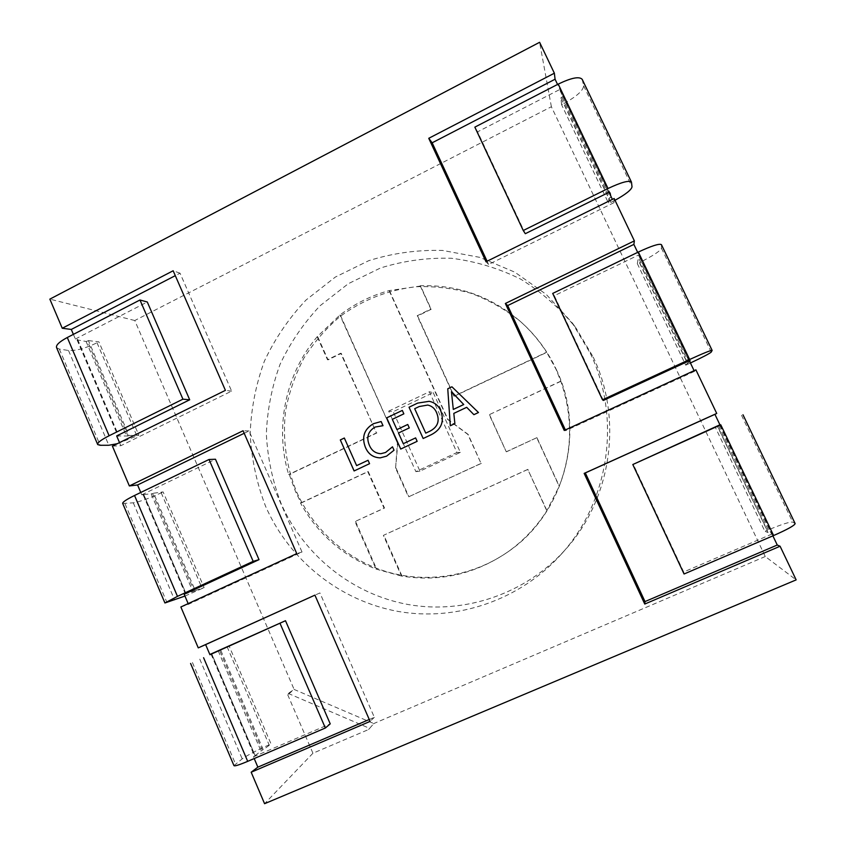 <?xml version="1.0" encoding="UTF-8"?>
<svg xmlns="http://www.w3.org/2000/svg" width="846" height="846" viewBox="0 0 846 846"><rect width="100%" height="100%" fill="white"/><g stroke="black" fill="none" stroke-linecap="round" stroke-linejoin="round"><path stroke-width="0.63" stroke-dasharray="4.23 3.17" d="M593.194 357.044C623.153 419.182 611.499 498.939 565.371 549.625C525.852 593.776 464.951 614.429 408.713 604.626C352.454 594.579 303.925 555.441 281.158 503.687C272.56 481.3 267.622 458.13 266.353 434.167C267.241 410.194 271.799 386.939 280.026 364.404C290.263 342.704 303.619 323.14 320.116 305.713L348.288 283.717L380.467 268.002C403.479 260.822 427.124 257.575 451.394 258.273C475.568 261.298 498.696 268.267 520.787 279.191C541.8 292.24 560.189 308.494 575.957 327.973L593.194 357.044M590.286 353.3C621.524 418.125 609.363 501.392 561.258 554.236C520.057 600.279 456.607 621.725 398.106 611.436C339.574 600.893 289.173 560.073 265.549 506.194C256.613 482.876 251.495 458.744 250.173 433.797C251.103 408.84 255.841 384.634 264.386 361.168C275.013 338.569 288.888 318.191 306.03 300.023L335.312 277.076L368.761 260.674C392.692 253.166 417.29 249.75 442.553 250.437L479.714 257.343L514.802 272.158L546.178 294.345L572.308 322.982L590.286 353.3M401.459 576.031L376.079 569.094C343.021 556.097 317.842 534.101 300.531 503.106L301.134 503.01L295.592 491.738L289.269 474.479L288.655 474.532C274.453 427.59 285.462 374.038 317.208 336.708L339.891 315.05C354.696 303.746 371.098 295.603 389.086 290.622L420.578 286.022L431.217 309.287L417.617 315.949L454.228 396.256L546.77 352.37L555.959 369.142L560.782 381.165C572.975 416.391 572.446 451.457 559.185 486.344L546.78 510.804C536.501 526.973 523.685 540.573 508.309 551.603C475.494 574.106 439.878 582.249 401.459 576.031L383.375 535.381L527.767 469.403L546.78 510.804M556.224 369.332C586.32 431.249 564.842 512.718 508.964 551.137C473.697 576.158 428.161 583.645 387.722 572.033C347.304 560.179 313.496 529.998 296.502 491.611C286.011 465.86 282.31 437.921 285.673 410.299C289.173 392.068 295.222 374.725 303.809 358.292C313.739 342.63 325.731 328.766 339.796 316.7C362.479 299.939 387.891 289.956 416.031 286.741C434.664 286.064 453.022 288.253 471.127 293.308C488.755 299.981 505.03 309.234 519.952 321.078C535.328 334.519 547.425 350.604 556.224 369.332M772.884 535.856L720.062 425.115M287.725 694.788L312.935 753.236L368.602 729.516L373.795 723.552L294.122 689.448L287.725 694.788L288.211 693.424L294.122 689.448L134.768 320.518L551.38 106.744L765.281 556.52L796.149 579.88M551.38 106.744L539.611 42.3M609.004 192.285L557.556 84.441M614.154 198.503L613.953 202.67L612.388 199.381M689.342 360.703L637.673 252.372M695.909 369.839L694.439 371.383L694.09 370.675M637.324 263.614L638.011 259.733L687.333 363.188L685.725 365.176L637.324 263.614L639.555 262.535L687.988 364.129L685.725 365.176M561.585 104.661L560.845 97.882L608.824 198.514L608.686 203.495L561.585 104.661L563.753 103.55L610.886 202.416L608.686 203.495M715.166 426.955L717.345 426.13L768.073 532.536L764.911 531.351L715.166 426.955L717.45 425.919L767.237 530.347L764.911 531.351M772.017 534.027L683.695 571.97L633.231 464.2M525.303 233.697L477.599 131.828L559.936 89.412M613.953 202.67L488.597 264.449L487.095 261.213M603.378 400.444L554.32 295.688L638.857 254.879M694.439 371.383L565.699 430.646L565.371 429.937M220.531 649.77L229.023 645.794L271.058 743.994L263.233 749.704L220.531 649.77L219.516 650.225L262.207 750.148L263.233 749.704M88.418 340.6L98.887 341.847L138.85 435.193L128.973 435.521L88.418 340.6L87.455 341.097L128 436.007L128.973 435.521M153.623 493.207L163.13 491.907L204.119 587.632L195.236 590.582L153.623 493.207L152.64 493.683L194.231 591.047L195.236 590.582M312.935 753.236L264.576 803.7M209.945 654.719L211.733 653.884L255.122 755.626L253.472 756.832L254.202 758.555M180.864 606.984L188.447 604.298L302.022 552.015L249.052 430.931L244.177 433.289M188.161 603.621L188.447 604.298M184.174 594.262L194.231 591.047M140.774 492.467L141.779 494.815L143.788 494.55L186.046 593.638M112.402 446.128L120.841 445.705L231.624 391.106L180.039 273.195L175.291 275.648M119.519 442.617L120.841 445.705M116.674 435.933L128 436.007M73.38 334.36L75.379 339.045L77.589 339.309L118.757 435.859M134.768 320.518L49.851 299.135M253.472 756.832L330.226 723.859M369.258 719.502L374.344 717.323L319.925 592.93L314.934 595.182L319.925 592.93M75.379 339.045L147.289 302.001M141.779 494.815L215.476 459.251M389.086 290.622L447.608 419.394L467.806 434.379L481.036 463.418L408.481 496.888L395.579 468.113L397.409 443.04L339.891 315.05M388.674 411.156L429.356 391.761L456.946 452.525L415.872 471.624L388.674 411.156L393.189 411.685L433.215 392.618L429.356 391.761M420.578 286.022L420.176 285.758C457.252 284.573 490.32 296.174 519.349 320.56C529.903 329.75 538.976 340.304 546.579 352.211L546.77 352.37M420.176 285.758L430.826 309.054L417.205 315.738L453.879 396.171L546.579 352.211M560.782 381.165L489.252 414.677L506.257 451.785L536.755 437.72L559.185 486.344M300.531 503.106L367.746 471.613L384.052 508.16L355.013 521.559L376.079 569.094M317.208 336.708L327.487 359.719L340.716 353.237L376.417 432.909L288.655 474.532M765.281 556.52L373.795 723.552L368.602 729.516M389.541 290.876L447.968 419.436L468.134 434.389L481.036 463.418M481.342 463.386L408.481 496.888M560.961 381.271L489.252 414.677M489.548 414.73L506.257 451.785M506.521 451.775L536.755 437.72M536.967 437.731L559.365 486.27M546.971 510.688L527.767 469.403M527.999 469.361L383.375 535.381M401.892 575.809L383.841 535.222M301.134 503.01L368.243 471.56L384.518 508.055L355.013 521.559M355.532 521.422L376.555 568.882M317.779 336.888L328.047 359.857L341.245 353.385L376.417 432.909M376.893 432.93L289.269 474.479M341.245 353.385L340.716 353.237M328.047 359.857L327.487 359.719M340.42 315.262L397.409 443.04M397.853 443.04L395.579 468.113M396.023 468.071L408.904 496.803M433.215 392.618L460.361 452.367L419.954 471.148L393.189 411.685M419.954 471.148L415.872 471.624M460.361 452.367L456.946 452.525M302.022 552.015L296.766 553.622M249.052 430.931L243.077 430.751M374.344 717.323L370.093 721.405M231.624 391.106L225.417 390.355M180.039 273.195L173.155 270.762M565.699 430.646L564.25 430.455M488.597 264.449L486.006 261.752M184.936 596.07L204.119 587.632M122.712 503.486L133.298 502.831C140.14 501.636 149.456 498.305 161.226 492.827L163.13 491.907M143.788 494.55L152.64 493.683M117.287 443.716L138.85 435.193M56.576 347.653L59.336 349.06L68.515 350.487C75.95 350.91 85.457 348.351 97.026 342.799L98.887 341.847M77.589 339.309L77.155 339.88L86.081 341.467L87.455 341.097M233.951 765.609L242.189 758.873C247.994 754.875 256.962 750.201 269.081 744.84L271.058 743.994M209.84 654.487L229.023 645.794M255.122 755.626L211.69 653.905L211.066 654.18L219.516 650.225M255.08 755.647L262.207 750.148M689.776 361.612L687.333 363.188M638.719 255.704L639.862 255.323L640.211 258.485L638.011 259.733M639.862 255.323L690.114 360.671L639.862 255.323M554.32 295.688L552.702 293.425M661.445 244.674L661.466 248.238C660.07 251.209 652.763 255.968 639.555 262.535M690.431 362.987L687.988 364.129M610.706 195.849L610.971 197.203L608.824 198.514M560.084 90.85L561.279 90.596L562.918 96.455L560.845 97.882M477.599 131.828L474.849 127.133M582.196 79.344L583.634 85.816C583.18 90.659 576.549 96.571 563.753 103.55M615 200.291L610.886 202.416M771.341 533.773L772.419 533.181L770.484 531.626L768.073 532.536M720.009 424.988L717.345 426.13M719.925 424.808L717.45 425.919M795.145 523.589L792.691 522.077C789.646 521.749 781.154 524.499 767.237 530.347M683.695 571.97L684.065 573.99M772.419 533.181L720.707 424.777L772.419 533.181M478.476 412.52L451.923 386.802M478.498 412.531L473.908 414.677M466.706 407.328L453.816 413.387L454.884 423.613L450.336 425.739M451.574 391.645L453.319 409.443M429.186 401.311L429.186 401.311C434.611 402.421 438.461 405.562 440.755 410.712C444.573 421.319 441.506 429.271 431.566 434.569L423.19 438.514M427.738 405.054L419.246 406.545L414.72 408.692L425.76 433.12M415.629 437.89L417.184 441.326L400.74 449.046M402.315 410.426L403.88 413.842L392.311 419.33L396.954 429.599M407.751 424.491L409.316 427.907L398.477 433.015M398.498 433.025L403.299 443.695M392.502 446.825L394.035 450.231M394.056 450.231L386.569 456.163L380.235 457.855M381.176 421.53L383.016 425.697M382.202 425.633L375.021 427.082C368.01 431.375 366.138 437.456 369.427 445.324L369.406 445.324M369.427 445.324C371.616 450.58 375.444 453.371 380.901 453.689M368.042 460.277L369.565 463.682M369.596 463.682L354.104 470.947M344.364 438.017L356.663 465.628M288.211 693.424L369.11 728.142M161.226 492.827L202.183 588.52M143.746 494.572L186.004 593.659M133.298 502.831L174.646 600.047M125.028 503.772L166.958 602.521M143.281 494.963L185.486 593.955M151.297 494.159L192.909 591.597M97.026 342.799L136.967 436.124M77.546 339.331L118.715 435.88M68.515 350.487L108.817 445.25M59.336 349.06L100.198 445.282M77.155 339.88L118.281 436.335M86.081 341.467L126.646 436.441M227.066 646.672L269.081 744.84M199.772 659.119L242.189 758.873M192.444 662.555L235.484 763.938M211.151 654.138L254.487 755.774M218.205 650.828L260.917 750.825M639.164 259.172L688.507 362.638M638.772 255.672L689.056 361.105M640.211 258.485L689.617 362.067M661.487 244.896L712.11 350.508M661.466 248.238L711.222 352.084M561.977 97.301L609.977 197.943M560.137 90.829L609.025 193.311M562.918 96.455L610.971 197.203M561.279 90.617L610.125 193.004L561.279 90.596M582.334 79.778L631.55 182.429M583.634 85.816L632.025 186.807M718.529 425.601L769.278 532.018M719.65 425.263L771.404 533.741M719.671 425.094L770.484 531.626M742.915 414.783L795.007 523.463M741.508 415.27L792.691 522.077M561.258 554.236L565.371 549.625M508.309 551.603L508.964 551.137M519.349 320.56L519.952 321.078M572.308 322.982L575.957 327.973M143.175 494.952L185.401 593.977M77.028 339.817L118.176 436.303M211.066 654.18L254.424 755.848"/><path stroke-width="1.27" d="M392.491 446.804L394.035 450.231L386.548 456.174L380.214 457.855C373.234 457.601 368.317 454.143 365.461 447.492C361.443 437.139 364.108 429.208 373.456 423.687L381.144 421.53L383.016 425.697L375.021 427.082C367.978 431.375 366.107 437.456 369.406 445.324C371.595 450.58 375.423 453.371 380.88 453.699L385.575 452.483L392.491 446.804M431.545 434.569L423.159 438.514L409.03 407.222L417.691 403.098L429.165 401.311C434.59 402.421 438.44 405.551 440.734 410.712C444.552 421.319 441.485 429.271 431.545 434.569M644.758 604.055L780.086 546.23L777.263 545.025L645.001 601.58L644.758 604.055L584.163 473.39L716.721 413.451L695.909 369.839L564.25 430.455L505.358 303.481L634.373 240.877L614.154 198.503L486.006 261.752L428.753 138.31L554.363 73.211L539.611 42.3L49.851 299.135L62.244 328.248L173.155 270.762L225.417 390.355L112.402 446.128L129.353 485.942L243.077 430.751L296.766 553.622L180.864 606.984L198.26 647.877L314.913 595.14L205.631 644.61L209.945 654.719L285.493 620.71L209.84 654.487M780.086 546.23L796.149 579.88L264.576 803.7L251.177 772.218L370.093 721.405L314.913 595.14M451.923 386.802L478.476 412.52L473.897 414.677L466.696 407.317L453.816 413.387L454.873 423.613L450.315 425.75L447.756 388.79L451.923 386.802M415.608 437.89L417.163 441.326L400.718 449.057L386.696 417.85L402.315 410.416L403.859 413.842L392.311 419.33L396.933 429.599L407.751 424.481L409.295 427.907L398.477 433.015L403.278 443.695L415.608 437.89L403.278 443.695M368.042 460.266L369.565 463.682L354.104 470.947L340.314 439.931L344.333 438.017L356.631 465.628L368.042 460.266L356.631 465.628M777.263 545.025L772.884 535.856M557.556 84.441L555.071 79.228L554.363 73.211M612.388 199.381L609.004 192.285L525.303 233.697L523.251 230.514L608.031 188.499C621.313 182.239 629.128 180.113 631.465 182.123L632.025 186.807C631.454 189.811 625.776 194.305 615 200.291M637.673 252.372L633.865 244.399L634.373 240.877M694.09 370.675L689.342 360.703L603.378 400.444L602.5 399.788L689.617 359.497C703.174 353.311 710.672 350.276 712.131 350.413L711.222 352.084C709.583 353.575 702.656 357.213 690.431 362.987M719.925 424.808L632.808 464.528L720.062 425.115L714.923 414.329L716.721 413.451M645.001 601.58L585.316 472.925L714.923 414.329M487.095 261.213L432.158 142.794L555.071 79.228M565.371 429.937L507.674 305.565L633.865 244.399M251.177 772.218L257.861 767.142L369.258 719.502M254.202 758.555L257.861 767.142M205.631 644.61L198.26 647.877M259.013 559.661L253.176 561.353L177.47 596.367L164.928 602.976L122.712 503.486C122.374 502.207 126.308 499.542 134.535 495.481L209.047 459.484L215.476 459.251L259.013 559.661L184.174 594.262L188.161 603.621M244.177 433.289L137.581 484.97L140.774 492.467M137.581 484.97L129.353 485.942M189.694 399.798L182.926 399.175L109.113 435.753C100.97 439.899 97.174 442.839 97.713 444.573L56.576 347.653C55.73 345.189 59.305 341.805 67.289 337.512L139.971 299.992L147.289 302.001L189.694 399.798L116.674 435.933L119.519 442.617M175.291 275.648L71.286 329.443L73.38 334.36M71.286 329.443L62.244 328.248M280.005 623.312L325.35 728.004L330.226 723.859L285.493 620.71M507.674 305.565L505.358 303.481M432.158 142.794L428.753 138.31M585.316 472.925L584.163 473.39M164.928 602.976L184.936 596.07M209.047 459.484L253.176 561.353M97.713 444.573L100.198 445.282L108.817 445.25L117.287 443.716M139.971 299.992L182.926 399.175M325.35 728.004L247.698 761.347C239.08 764.985 234.49 766.402 233.951 765.609L190.593 663.454M602.5 399.788L552.702 293.425L638.349 252.045C651.737 245.805 659.436 243.352 661.445 244.674L712.131 350.413M689.448 360.925L690.125 360.671L689.776 361.612M523.251 230.514L474.849 127.133L558.223 84.103C571.336 77.79 579.33 76.203 582.196 79.344L631.465 182.123M609.406 193.142L610.135 193.015L610.706 195.849M720.052 425.083L720.707 424.777L720.009 424.988M632.808 464.528L684.065 573.99L773.604 535.55C787.446 529.437 794.627 525.451 795.145 523.589L742.978 414.762M473.908 414.677L466.696 407.317M450.336 425.739L447.756 388.79M447.777 388.79L451.933 386.812M453.319 409.443L463.735 404.525L451.447 391.687L453.297 409.443L463.714 404.525L451.553 391.645M423.18 438.503L409.03 407.222L417.691 403.098L429.186 401.311M425.76 433.12L430.117 431.069C437.773 426.987 439.941 420.896 436.621 412.763L436.621 412.763C434.96 408.586 431.989 406.006 427.748 405.054L419.225 406.535L414.688 408.692L425.739 433.12L430.138 431.069C437.794 426.987 439.962 420.896 436.642 412.763C434.939 408.576 431.968 406.006 427.727 405.044M400.74 449.046L386.696 417.85M386.717 417.85L402.315 410.426M396.954 429.599L407.751 424.491M380.214 457.855L380.235 457.855C373.255 457.591 368.348 454.143 365.483 447.492L365.461 447.492C361.464 437.139 364.129 429.208 373.488 423.698L373.456 423.687M373.488 423.698L381.144 421.53M383.016 425.697L382.212 425.633M380.88 453.699L385.575 452.483M385.596 452.473L392.502 446.825M354.136 470.936L340.314 439.931M340.346 439.931L344.343 438.027M134.535 495.481L177.47 596.367M67.289 337.512L109.113 435.753M203.59 657.712L247.698 761.347M638.349 252.045L689.617 359.497M558.223 84.103L608.031 188.499M720.824 424.914L773.604 535.55"/></g></svg>
